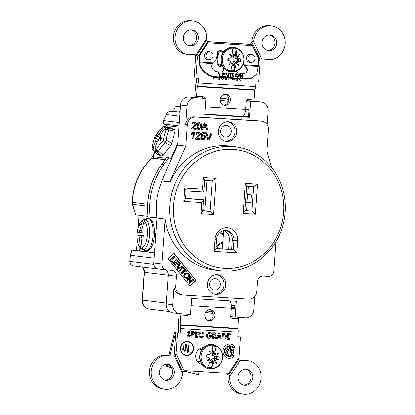 <?xml version="1.0" encoding="UTF-8"?>
<svg xmlns="http://www.w3.org/2000/svg" width="415" height="415" viewBox="0 0 415 415"><rect width="100%" height="100%" fill="white"/><g stroke="black" fill="none" stroke-linecap="round" stroke-linejoin="round"><path stroke-width="0.62" d="M171.54 158.883L168.952 157.576L163.909 164.428A69.611 64.268 97.1 0 0 149.82 203.023A69.611 64.268 97.1 0 0 150.152 217.253L148.01 216.978C145.966 197.514 150.546 179.928 161.741 164.21A1.821 0.363 36.3 0 1 161.902 164.179A69.611 64.268 97.1 0 0 147.807 202.774A69.611 64.268 97.1 0 0 148.139 217.004M223.395 234.205A10.64 9.82 -82.9 0 1 220.562 232.021M222.819 242.22A10.64 9.82 97.1 0 0 216.039 247.143M216.801 248.466A10.64 9.82 -82.9 0 1 222.782 242.765M219.898 232.55A10.64 9.82 97.1 0 0 223.369 234.584M154.473 252.621L131.991 250.183L130.507 255.324L129.853 261.409L130.294 255.308L154.069 258.239M153.981 265.237A4.275 3.948 97.1 0 0 157.378 268.894A4.275 3.948 97.1 0 0 157.596 268.915L158.374 268.962M166.296 303.982L172.78 304.781A8.456 7.807 97.1 0 0 179.534 313.667L173.05 312.863A8.456 7.807 -82.9 0 1 166.296 303.982L168.355 275.233A5.639 5.203 97.1 0 0 165.533 269.849A5.639 5.203 -82.9 0 1 168.345 275.233L166.342 303.116A8.456 7.807 97.1 0 0 166.322 303.598M234.698 307.406L231.352 307.199M231.352 306.851L234.708 307.266M132.411 204.139L132.401 202.292A5.639 5.203 97.1 0 0 132.629 204.242A2.817 0.457 -16.3 0 1 132.411 204.139L135.741 214.892L147.937 216.402M136.551 250.463L137.292 240.093M138.2 227.451L139.072 215.302M130.294 255.308L131.965 250.178L154.447 252.958M139.699 250.79L139.928 247.584L139.699 250.79L140.778 250.925M143.284 215.826A1.364 0.524 93.6 0 1 142.698 216.946A1.364 0.524 93.6 0 1 142.682 216.941L142.132 216.874L141.857 220.666L142.215 215.691M245.509 109.965L248.938 110.177M176.904 111.728L173.703 111.334A2.817 1.084 -86.4 0 0 173.678 111.334A2.817 1.084 -86.4 0 0 173.657 111.329M168.142 126.279L163.863 124.121C163.204 121.875 163.162 120.672 163.733 120.516L179.306 122.441M173.703 111.334L171.525 111.199A5.639 5.203 97.1 0 0 166.436 114.457A2.817 0.342 -156 0 0 166.208 114.488L163.422 120.729L166.436 114.457L179.762 116.107M163.863 124.121L179.052 125.999M150.152 217.253L156.891 217.678M168.952 157.576L166.799 157.342L161.741 164.21M165.061 159.702L151.703 158.094C139.715 170.098 133.21 184.815 132.183 202.245M230.05 344.102A7.102 6.557 97.1 0 0 223.016 350.576A7.102 6.557 97.1 0 0 228.67 358.228A7.102 6.557 97.1 0 0 229.033 358.264A7.102 6.557 97.1 0 0 234.309 355.956L233.157 354.804A5.385 4.97 97.1 0 1 229.158 356.552A5.385 4.97 97.1 0 1 228.883 356.526A5.385 4.97 97.1 0 1 228.847 356.521L228.883 356.526A5.385 4.97 97.1 0 1 224.593 350.722A5.385 4.97 97.1 0 1 229.926 345.814A5.385 4.97 97.1 0 1 230.206 345.84A5.385 4.97 97.1 0 1 233.64 348.045L234.947 347.049A7.102 6.557 97.1 0 0 230.413 344.139A7.102 6.557 97.1 0 0 230.05 344.102M228.655 358.228A7.102 6.557 97.1 0 0 229.002 358.259A7.102 6.557 97.1 0 0 234.273 355.956L234.309 355.956M230.185 345.835A5.385 4.97 97.1 0 0 230.169 345.835A5.385 4.97 97.1 0 0 229.894 345.809A5.385 4.97 97.1 0 0 224.557 350.717A5.385 4.97 97.1 0 0 228.847 356.521M187.487 341.431A7.091 6.547 97.1 0 0 180.463 347.895A7.091 6.547 97.1 0 0 186.112 355.541A7.091 6.547 97.1 0 0 186.475 355.577A7.091 6.547 97.1 0 0 193.504 349.108A7.091 6.547 97.1 0 0 187.855 341.462A7.091 6.547 97.1 0 0 187.487 341.431M186.091 355.541A7.091 6.547 97.1 0 0 186.439 355.572A7.091 6.547 97.1 0 0 193.468 349.114A7.091 6.547 97.1 0 0 187.834 341.462M187.788 341.867A6.687 6.173 97.1 0 0 187.767 341.861A6.687 6.173 97.1 0 0 187.424 341.83A6.687 6.173 97.1 0 0 180.8 347.926A6.687 6.173 97.1 0 0 186.128 355.131A6.687 6.173 97.1 0 0 186.143 355.136A6.687 6.173 97.1 0 0 186.506 355.167A6.687 6.173 97.1 0 0 193.125 349.072A6.687 6.173 97.1 0 0 187.803 341.867A6.687 6.173 97.1 0 0 187.461 341.836A6.687 6.173 97.1 0 0 180.836 347.931A6.687 6.173 97.1 0 0 186.159 355.136L186.128 355.131M184.187 351.204A1.795 1.66 97.1 0 0 186.05 349.523L186.081 349.523A1.795 1.66 97.1 0 1 184.208 351.204A1.795 1.66 97.1 0 1 182.771 349.316L183.155 343.942L183.98 343.994L183.591 349.368A0.908 0.835 97.1 0 0 184.364 350.322A0.908 0.835 97.1 0 0 185.261 349.471L185.645 344.097L186.47 344.149L186.081 349.523M174.845 356.137L162.913 355.297A17.051 15.739 97.1 0 0 149.384 372.514A17.051 15.739 97.1 0 0 163.054 389.026L164.786 389.244A17.051 15.739 97.1 0 0 165.663 389.322A17.051 15.739 97.1 0 0 182.579 373.484L182.647 371.632L175.223 355.805L174.435 356.127L182.579 373.484M162.913 355.297L164.646 355.51A17.051 15.739 97.1 0 0 151.117 372.727A17.051 15.739 97.1 0 0 164.786 389.244M228.836 374.532L238.454 359.774L238.952 357.528L228.463 373.625L229.656 376.218L227.965 376.006A17.051 15.739 97.1 0 0 241.582 393.954L243.315 394.167A17.051 15.739 97.1 0 0 244.191 394.25A17.051 15.739 97.1 0 0 260.895 380.088A17.051 15.739 97.1 0 0 250.022 360.868L239.315 360.179M229.656 376.218L229.682 376.441A17.051 15.739 97.1 0 0 243.315 394.167M209.668 309.647A5.545 5.12 -82.9 0 1 213.243 315.286A5.545 5.12 -82.9 0 1 208.325 320.494M214.975 315.499A5.545 5.12 -82.9 0 1 209.186 320.681A5.545 5.12 -82.9 0 1 204.751 314.855A5.545 5.12 -82.9 0 1 210.545 309.673A5.545 5.12 -82.9 0 1 214.975 315.499M225.106 94.278A5.545 5.12 -82.9 0 1 228.681 99.911A5.545 5.12 -82.9 0 1 223.763 105.125M230.413 100.129A5.545 5.12 -82.9 0 1 224.624 105.311A5.545 5.12 -82.9 0 1 220.189 99.486A5.545 5.12 -82.9 0 1 225.983 94.304A5.545 5.12 -82.9 0 1 230.413 100.129M190.272 45.956A8.093 7.47 -82.9 0 1 189.857 45.92A8.093 7.47 -82.9 0 1 183.409 37.194A8.093 7.47 -82.9 0 1 191.429 29.818A8.093 7.47 -82.9 0 1 191.844 29.854A8.093 7.47 -82.9 0 1 198.292 38.579A8.093 7.47 -82.9 0 1 190.272 45.956M268.816 50.744A7.958 7.346 -82.9 0 1 268.406 50.708A7.958 7.346 -82.9 0 1 262.067 42.133A7.958 7.346 -82.9 0 1 269.952 34.876A7.958 7.346 -82.9 0 1 270.362 34.917A7.958 7.346 -82.9 0 1 276.696 43.492A7.958 7.346 -82.9 0 1 268.816 50.744M209.259 59.724A3.911 3.611 97.1 0 0 213.128 56.16A3.911 3.611 97.1 0 0 210.016 51.942A3.911 3.611 97.1 0 0 209.814 51.922A3.911 3.611 97.1 0 0 205.939 55.486A3.911 3.611 97.1 0 0 209.056 59.703A3.911 3.611 97.1 0 0 209.259 59.724M210.016 51.942L208.454 51.751A3.911 3.611 97.1 0 0 208.252 51.73A3.911 3.611 97.1 0 0 205.933 52.451M251.163 62.349A3.911 3.611 97.1 0 0 255.033 58.785A3.911 3.611 97.1 0 0 251.921 54.573A3.911 3.611 97.1 0 0 251.718 54.552A3.911 3.611 97.1 0 0 247.848 58.116A3.911 3.611 97.1 0 0 250.961 62.333A3.911 3.611 97.1 0 0 251.163 62.349M251.921 54.573L250.359 54.375A3.911 3.611 97.1 0 0 250.162 54.36A3.911 3.611 97.1 0 0 247.833 55.086M244.829 385.317A8.093 7.47 -82.9 0 1 244.414 385.281A8.093 7.47 -82.9 0 1 237.971 376.555A8.093 7.47 -82.9 0 1 245.986 369.179A8.093 7.47 -82.9 0 1 246.406 369.215A8.093 7.47 -82.9 0 1 252.849 377.94A8.093 7.47 -82.9 0 1 244.829 385.317M166.301 380.394A8.093 7.47 -82.9 0 1 165.886 380.353A8.093 7.47 -82.9 0 1 159.438 371.627A8.093 7.47 -82.9 0 1 167.458 364.251A8.093 7.47 -82.9 0 1 167.873 364.287A8.093 7.47 -82.9 0 1 174.321 373.012A8.093 7.47 -82.9 0 1 166.301 380.394M228.136 338.386L229.998 338.5L229.926 339.512L227.13 339.335L227.534 333.712L230.33 333.888L230.258 334.9L228.395 334.781L228.317 335.86L230.18 335.979L230.107 336.985L228.245 336.871L228.136 338.381M229.967 338.5L229.926 339.512M229.894 339.506L227.13 339.335M230.149 335.979L230.076 336.985L228.209 336.866L228.1 338.381M230.294 333.888L230.226 334.895L228.359 334.775L228.317 335.86M219.042 334.739L218.114 336.596L219.701 336.695L219.063 334.698L218.145 336.601M219.95 337.727L217.683 337.582L217.201 338.707L216.241 338.65L218.741 333.162L219.608 333.214L221.299 338.972L220.303 338.905L219.981 337.727L217.719 337.587L217.232 338.713L216.236 338.65M219.571 333.214L221.268 338.967L220.303 338.905M211.775 335.476L211.795 335.719C211.531 337.431 210.602 338.303 209.015 338.344C207.303 338.106 206.437 337.053 206.416 335.185L207.235 333.281L209.617 332.451M209.414 332.431L210.659 332.778L211.577 333.608L210.82 334.298L209.316 333.437C208.2 333.458 207.547 334.059 207.35 335.242C207.381 336.477 207.962 337.177 209.103 337.338L210.633 336.42L209.144 336.326L209.217 335.315L211.795 335.719M209.378 332.425L210.659 332.778M210.628 332.773L211.546 333.608L210.804 334.277M211.764 335.714C211.494 337.426 210.566 338.303 208.978 338.339L208.787 338.324M210.602 336.415L209.144 336.321M209.435 333.452L209.279 333.437C208.164 333.452 207.51 334.054 207.313 335.237C207.344 336.472 207.931 337.172 209.072 337.333M188.97 331.149L190.34 332.13L189.614 332.763M187.86 335.279L188.659 336.051M188.918 332.161L188.54 332.778L189.816 334.236L190.262 335.559C190.101 336.57 189.541 337.073 188.586 337.063L187.035 335.761L187.891 335.279L188.69 336.057L189.323 335.559L187.538 332.493L189.001 331.149L190.371 332.135L189.624 332.783L188.918 332.161L188.436 332.498L189.78 334.231L190.226 335.553C190.065 336.565 189.51 337.068 188.55 337.058L188.441 337.047M167.001 364.235A8.093 7.47 -82.9 0 1 172.562 373.023A8.093 7.47 -82.9 0 1 165.025 380.192M174.435 356.127L164.646 355.51M182.647 371.632L184.193 370.849L176.095 353.585L175.223 355.805M245.53 369.163A8.093 7.47 -82.9 0 1 251.091 377.951A8.093 7.47 -82.9 0 1 243.553 385.115M229.682 376.441L240.233 360.251M231.29 305.347L234.828 305.57M252.574 43.367L259.998 59.2L260.973 58.94L271.618 59.62A17.051 15.739 97.1 0 0 285.147 42.403A17.051 15.739 97.1 0 0 271.477 25.891A17.051 15.739 97.1 0 0 253.679 41.65L252.071 44.286L260.169 61.55L258.701 82.04L256.06 81.874L255.718 86.621A4.731 1.816 93.6 0 1 254.95 89.889L254.831 90.148L197.25 86.533L196.528 96.363L203.106 96.778A1.364 1.261 -82.9 0 1 204.268 98.215L204.258 98.334M204.268 98.215L202.525 98.122M196.528 96.363L194.791 96.15L195.491 86.445A4.731 1.816 -86.4 0 1 196.254 83.176L196.741 78.155M247.122 60.839A3.911 3.611 97.1 0 0 249.399 62.141L250.961 62.333M205.223 58.219A3.911 3.611 97.1 0 0 207.495 59.511L209.056 59.703M223.602 77.73L222.912 79.4L222.046 79.348L221.6 77.605M216.106 77.963L216.033 78.969L213.668 78.824L213.803 76.993M214.695 77.133L214.638 77.87L216.142 77.963L216.07 78.975L213.668 78.824M219.701 78.186L219.628 79.198L216.869 79.021L216.988 77.315M217.885 77.372L217.839 78.072L219.737 78.191L219.665 79.198L216.869 79.026M252.071 44.286A2.817 2.604 -82.9 0 1 250.868 44.519L208.958 41.889A2.817 2.604 -82.9 0 1 207.801 41.51L206.385 40.473L196.767 55.231L197.094 55.838L195.698 55.667L194.106 77.88L198.479 78.264L198.142 83.01A4.731 1.816 -86.4 0 1 197.374 86.279L254.95 89.889M271.477 25.891L269.745 25.678A17.051 15.739 97.1 0 0 251.931 41.65L253.622 41.858M269.485 34.865A7.958 7.346 -82.9 0 1 274.938 43.497A7.958 7.346 -82.9 0 1 267.545 50.547M261.824 59.008L253.679 41.65M260.169 61.55L259.998 59.2M250.868 44.519L249.13 44.306A2.817 2.604 97.1 0 0 251.931 41.65M249.13 44.306L208.263 41.744M206.385 40.473L206.577 38.694A17.051 15.739 97.1 0 0 192.944 20.963A17.051 15.739 97.1 0 0 175.452 34.575A17.051 15.739 97.1 0 0 186.242 54.266L196.435 54.894L196.767 55.231L196.435 54.894M192.944 20.963L191.211 20.75A17.051 15.739 97.1 0 0 173.719 34.362A17.051 15.739 97.1 0 0 184.504 54.054L186.242 54.266M206.577 38.694L196.03 54.879M197.094 55.838L197.312 57.607L207.801 41.51M197.312 57.607L195.844 78.098M195.698 55.667A0.908 0.84 97.1 0 0 195.309 54.837M190.973 29.802A8.093 7.47 -82.9 0 1 196.534 38.59A8.093 7.47 -82.9 0 1 188.996 45.754M222.17 65.43L220.183 65.305M223.944 51.408L221.864 51.278A3.636 3.356 97.1 0 0 218.254 54.692L217.756 61.586A3.636 3.356 97.1 0 0 220.661 65.404A3.636 3.356 97.1 0 0 220.847 65.425L222.207 65.508M222.814 66.945L221.273 66.846A5.001 4.617 -82.9 0 1 217.019 61.57L217.512 54.681A5.001 4.617 -82.9 0 1 219.722 50.749M235.73 78.492L233.095 80.188L230.699 78.176M226.585 77.916L226.46 79.628L225.527 79.566L225.651 77.859M217.922 77.377L217.875 78.072M214.726 77.138L214.674 77.875M223.638 77.735L222.943 79.405L222.046 79.348M229.116 78.077L228.992 79.784L228.058 79.727L228.183 78.02M237.774 78.622L237.655 80.328L236.721 80.271L236.841 78.559M240.975 78.819L240.85 80.531L240.005 80.474L239.035 78.7M248.481 116.553L242.962 116.21A7.366 2.827 93.6 0 0 245.561 109.368L246.173 100.845A1.364 1.261 -82.9 0 1 247.527 99.564L254.105 99.974L254.831 90.148M202.53 98.002A1.364 1.261 97.1 0 0 201.851 96.695M248.798 112.143L245.198 111.92M176.8 106.333L180.447 106.562L176.738 106.323A7.366 2.827 -86.4 0 1 176.8 106.333L180.432 106.78M175.664 111.578A2.817 1.084 -86.4 0 1 176.479 110.867L180.105 111.313M248.798 112.128L245.628 111.734A31.234 0.669 4.1 0 0 245.244 111.687M176.738 106.323A7.366 2.827 -86.4 0 0 173.719 111.334M154.593 158.406A7.366 0.887 24 0 1 152.487 156.725A7.366 0.887 24 0 1 153.088 156.637L166.13 158.25M177.817 143.211L171.992 156.279A2.817 1.027 116.8 0 1 170.534 158.374M167.51 127.177L168.407 125.906L178.964 127.213M165.16 159.568L156.87 158.54A2.817 0.342 24 0 0 156.663 158.665M229.739 300.885A7.366 2.827 93.6 0 1 231.305 308.231L230.693 316.759A1.364 1.261 -82.9 0 0 231.855 318.196L238.433 318.611L231.378 318.061M188.773 314.259A1.364 1.261 -82.9 0 1 187.435 315.41L180.857 314.995L180.172 324.831L237.748 328.441L238.433 318.611M237.748 328.441L237.831 328.721A4.731 1.816 93.6 0 1 238.122 332.125L237.779 336.871L240.42 337.037L237.79 336.767M180.857 314.995L179.119 314.783L178.424 324.483A4.731 1.816 -86.4 0 0 178.715 327.886L178.471 333.043L180.203 333.261L180.541 328.509A4.731 1.816 -86.4 0 0 180.255 325.111L180.172 324.831M178.471 333.043L175.83 332.882L177.563 333.095L176.095 353.585M180.203 333.261L177.563 333.095M187.435 315.41L179.119 314.783M185.702 315.198A1.364 1.261 97.1 0 0 187.02 314.15M238.952 357.528L240.42 337.037M239.253 360.168L238.454 359.774M250.022 360.868L238.895 360.064M184.193 370.849A2.817 2.604 -82.9 0 1 185.396 370.616L227.301 373.241A2.817 2.604 -82.9 0 1 228.463 373.625M227.965 376.006A2.817 2.604 97.1 0 0 226.263 373.178M173.335 355.951A0.908 0.84 97.1 0 0 174.238 355.095L175.628 355.271M175.83 332.882L174.238 355.095M192.498 331.512C193.696 331.45 194.334 332.026 194.407 333.235L193.229 334.661L192.161 334.677L191.989 337.13L191.092 337.073L191.491 331.45L192.923 331.554M192.534 331.518C193.732 331.455 194.37 332.031 194.443 333.24L193.26 334.661L192.197 334.682L192.021 337.13L191.087 337.073M193.266 332.685L192.316 332.514L192.27 333.67M201.742 331.948L203.879 333.209L203.148 333.873L201.633 332.96C200.544 333.001 199.921 333.613 199.75 334.781C199.734 335.989 200.274 336.679 201.374 336.85L202.982 336.129L203.594 336.923L201.306 337.862C199.625 337.613 198.795 336.57 198.821 334.729C199.081 332.934 200.056 332.005 201.742 331.948L201.913 331.969M202.966 336.15L203.594 336.923M201.711 331.948L203.848 333.204L203.127 333.852M203.558 336.923L201.068 337.836M201.747 332.97L201.602 332.955C200.512 332.996 199.885 333.608 199.719 334.781C199.698 335.984 200.238 336.674 201.337 336.845M223.908 334.506L223.296 334.459L223.037 338.064L223.561 338.095C224.686 338.22 225.324 337.68 225.464 336.466L225.075 335.024L223.332 334.464L223.073 338.069M223.612 333.463C225.459 333.525 226.377 334.552 226.357 336.539C226.076 338.469 225.034 339.32 223.223 339.086L222.067 339.014M226.393 336.544C226.113 338.474 225.07 339.325 223.26 339.091L222.067 339.019L222.471 333.395L223.644 333.468C225.495 333.53 226.414 334.557 226.393 336.544L226.357 336.539M186.434 344.149L186.05 349.523M183.944 343.988L183.56 349.363A0.908 0.835 97.1 0 0 184.296 350.317M188.83 345.737L188.379 352.019L190.869 352.174L190.807 353.061L187.497 352.854L188.011 345.685L188.83 345.737M233.629 348.024L234.947 347.049M234.911 347.044A7.102 6.557 97.1 0 0 230.398 344.134M234.273 355.956L233.142 354.82M228.722 355.707L229.033 351.329L227.176 349.389A3.123 2.879 97.1 0 1 228.011 348.548L228.011 348.574M227.996 349.228L229.215 349.3L229.407 346.592A4.601 4.249 97.1 0 0 225.636 349.451L227.814 351.759L227.685 353.606A3.123 2.879 97.1 0 1 226.694 351.749L225.345 352.019A4.601 4.249 97.1 0 0 228.753 355.712L229.07 351.329L227.213 349.394A3.123 2.879 97.1 0 1 228.048 348.548L227.996 349.228L229.179 349.3L229.371 346.598M227.648 353.575L227.648 353.601A3.123 2.879 97.1 0 1 226.663 351.759M232.608 354.254A4.601 4.249 97.1 0 0 230.605 346.717L229.962 355.748A4.601 4.249 97.1 0 0 231.269 355.344L231.523 351.827L232.343 351.879A3.123 2.879 97.1 0 1 231.637 353.284L232.628 354.275A4.601 4.249 97.1 0 0 230.61 346.712M229.962 355.738A4.601 4.249 97.1 0 0 231.233 355.339L231.487 351.821L232.343 351.879M231.715 349.124A3.123 2.879 97.1 0 0 231.684 349.082L231.57 350.649L232.4 350.701A3.123 2.879 97.1 0 0 231.715 349.088L231.606 350.649M212.542 338.422L212.942 332.799L214.031 332.866C215.261 332.788 215.925 333.364 216.028 334.594L214.954 335.994L215.971 338.635L214.934 338.573L213.964 336.046L213.647 336.026L213.471 338.479L212.542 338.422M203.49 347.635A8.456 7.807 97.1 0 0 195.704 355.422A8.456 7.807 97.1 0 0 201.97 364.396M195.154 337.328L195.558 331.71L198.354 331.881L198.282 332.892L196.414 332.773L196.337 333.857L198.204 333.971L198.131 334.983L196.269 334.864L196.16 336.378L198.022 336.498L197.95 337.504L195.154 337.328L197.919 337.499L197.986 336.492M201.934 364.349L201.659 364.334M192.353 332.519L192.27 333.676L193.509 333.183L193.297 332.69L192.353 332.519M198.168 333.971L198.095 334.978L196.233 334.858L196.16 336.378M198.318 331.881L198.246 332.887L196.383 332.773L196.337 333.852M213.803 333.868L213.72 335.019L215.095 334.521L213.803 333.868M188.794 345.737L188.379 352.013M190.838 352.169L190.77 353.056L187.497 352.854M226.549 77.916L226.424 79.623L225.527 79.566M229.08 78.072L228.956 79.779L228.058 79.727M231.7 78.238L233.131 79.172M231.731 78.238L233.023 79.161M235.699 78.487L232.872 80.162M233.168 79.177L234.683 78.425M237.738 78.617L237.619 80.323L236.721 80.266M240.939 78.819L240.814 80.526L240.005 80.474M214.399 333.909L213.772 333.862L213.72 335.014M213.933 336.046L213.616 336.026L213.44 338.474L212.542 338.417M213.995 332.861C215.224 332.783 215.888 333.359 215.992 334.589L214.923 335.989L215.935 338.63L214.934 338.567M154.826 136.888A2.817 1.541 20.9 0 1 154.966 136.649A2.817 1.453 31.7 0 1 155.065 136.411A2.817 2.817 0 0 0 154.826 136.888L153.171 142.122L152.056 147.699A2.817 1.152 8.4 0 1 152.217 147.398A51.32 34.673 -105.8 0 1 153.327 141.831A51.32 34.673 -105.8 0 1 154.966 136.649A51.32 35.56 -22.9 0 1 161.949 127.763A51.32 3.958 12.4 0 0 162.986 128.297A57.037 53.094 113.7 0 0 159.095 134.232L160.595 135.067M164.418 126.658L170.098 127.628L174.84 129.703L175.026 131.27L172.002 143.092L170.793 145.53L163.116 155.303L161.72 156.18L157.052 152.009A2.817 2.485 -61.7 0 1 156.445 149.255A2.817 1.307 30.3 0 0 158.447 151.138L157.052 152.009A48.783 5.452 -139.6 0 0 155.584 151.257L154.857 148.446A57.037 53.094 -66.3 0 1 157.228 141.738A57.011 37.692 -175.7 0 1 159.075 140A57.021 0.311 -157.8 0 1 160.34 140.503A7.667 2.796 116.8 0 0 161.591 137.972A57.021 1.727 30.5 0 0 160.387 137.355L161.554 138.06M155.584 151.257L156.398 152.009L154.878 151.345L155.163 150.759M154.064 150.588L153.337 147.776A51.32 5.732 -139.6 0 0 152.217 147.398A2.817 2.723 -74.7 0 0 153.031 150.24A2.817 1.359 133.9 0 1 152.891 150.137L156.953 154.058L153.031 150.24A48.783 5.452 -139.6 0 1 154.064 150.588L154.878 151.345M164.579 126.668L164.698 126.7A2.817 2.729 119.7 0 0 161.949 127.763A2.817 1.063 44.1 0 1 162.068 127.483A2.817 2.817 0 0 1 164.579 126.668M170.186 127.654L164.698 126.7A48.783 3.761 12.4 0 0 165.658 127.192L162.986 128.297M161.72 156.18L157.067 154.131M174.84 129.703L168.718 128.468A2.817 0.607 101.4 0 1 168.905 130.035A2.817 1.395 -157.6 0 0 166.176 129.62A51.32 44.364 33.7 0 0 163.427 140.369A51.32 45.251 -161.5 0 0 156.445 149.255A51.32 5.732 -139.6 0 0 154.857 148.446M167.178 127.862L164.511 128.966A51.32 3.958 12.4 0 0 166.176 129.62A2.817 2.48 110.6 0 1 168.718 128.468A48.783 3.761 12.4 0 1 167.178 127.862L168.262 128.069L166.742 127.4L166.529 127.825M165.658 127.192L166.742 127.4M160.387 137.355A57.011 36.245 47.8 0 1 160.615 134.901A57.037 53.094 -66.3 0 1 164.511 128.966M161.238 138.776L159.319 138.698L160.89 139.492M159.319 138.698L160.429 140.021M160.372 140.441L155.988 138.646A57.021 1.271 -157.2 0 1 155.298 138.288L160.377 140.436M157.218 141.759L155.703 141.069A57.011 37.334 -135.6 0 1 155.988 138.646M155.298 138.288A7.667 2.796 116.8 0 1 156.554 135.757L161.368 138.496M156.554 135.757A57.021 3.31 29.9 0 1 157.301 135.996L161.378 138.48M159.095 134.232A57.011 38.782 -172.2 0 0 157.301 135.996M155.703 141.069A57.037 53.094 113.7 0 0 153.337 147.776M172.002 143.092L166.291 140.249L165.082 142.693A2.817 1.209 -134.1 0 1 163.427 140.369A2.817 1.297 -173.5 0 1 166.291 140.249A48.783 42.174 33.7 0 1 168.905 130.035L175.026 131.27M221.818 64.631L221.169 64.59L220.832 64.05A2.91 1.115 93.6 0 1 221.288 62.992M222.725 66.452L223.317 69.73L223.706 69.165A3.548 2.755 -145.5 0 1 223.358 70.965A3.548 2.755 -145.5 0 1 220.982 71.982L217.585 71.769A5.364 4.171 -145.5 0 1 212.682 68.937A5.364 4.171 -145.5 0 1 212.335 64.154A5.364 4.171 -145.5 0 1 212.542 63.884L214.239 62.271A9.229 8.523 97.1 0 0 216.9 56.212L217.102 53.405A2.817 2.604 -82.9 0 1 219.898 50.755L224.282 51.029M212.402 64.164L212.542 63.884M212.511 64.003L213.082 63.35L212.791 63.599L199.433 62.758C200.175 69.243 209.274 76.801 216.194 76.676L246.282 78.565L252.196 77.678L256.766 74.072L258.306 66.094A1.364 0.524 -86.4 0 1 258.312 65.684L258.804 58.842L252.507 45.697L208.003 42.906L199.885 55.148L199.397 61.985L213.652 62.883M256.766 74.072L251.806 78.243L245.893 79.13L215.805 77.242C208.885 77.366 199.786 69.808 199.044 63.324L199.392 62.4A1.364 0.524 93.6 0 1 199.397 61.985M246.458 72.101A5.364 4.171 34.5 0 0 244.954 66.504L245.343 65.938A5.364 4.171 -145.5 0 1 246.666 71.831A5.364 4.171 -145.5 0 1 243.071 73.372L239.673 73.154A3.548 2.755 -145.5 0 1 236.337 71.136M221.169 64.59A1.821 0.7 93.6 0 1 221.527 63.832M223.706 69.165L223.395 67.438M223.14 71.235A3.548 2.755 34.5 0 0 223.317 69.73M245.156 66.218L244.601 66.182L244.954 66.504M242.36 74.026L243.019 77.662L242.479 77.626L239.958 74.679L240.467 77.501L239.974 77.47L239.32 73.834L239.86 73.865L242.381 76.811L241.872 73.995L242.36 74.026L242.936 77.657M239.958 74.679L240.384 77.496M239.336 73.932L239.792 73.958L242.277 76.692M241.888 74.093L242.298 74.119M232.888 73.979L233.36 77.055M231.036 73.414L233.951 73.595L234.013 73.948M232.903 77.024L232.327 73.844L231.103 73.766L231.02 73.31L234.013 73.502L234.096 73.953L232.867 73.875L233.443 77.06L232.903 77.024M221.952 72.843L224.671 73.014L224.733 73.367M222.855 74.876L222.985 76.054L225.293 76.199L225.355 76.552M222.575 73.331L222.689 74.415L224.748 74.544L224.816 74.902M222.834 74.778L223.047 75.955L225.355 76.101L225.438 76.557L222.59 76.381L221.932 72.744L224.733 72.916L224.816 73.372L222.554 73.232L222.751 74.321L224.816 74.451L224.899 74.908L222.772 74.871M236.306 76.521L235.694 75.535L235.793 74.467L237.52 74.347L238.293 75.431L238.2 76.505L237.38 76.811L236.306 76.521M238.158 76.542L236.716 76.822L235.798 75.857M235.736 75.955L235.762 74.518M235.305 74.275L236.451 73.751L237.951 74.249L238.77 75.561L238.62 76.785M238.672 76.713L237.468 77.309L235.964 76.77L235.103 75.229L235.471 74.041L236.519 73.657L238.018 74.155L238.838 75.463L238.672 76.713M221.802 76.329L219.203 76.168L218.544 72.532L219.084 72.563L219.66 75.748L221.724 75.872L221.802 76.329M229.692 73.227L230.232 73.263L230.89 76.9L230.351 76.863L229.692 73.227M228.188 76.728L227.602 76.692L225.568 72.973L226.108 73.004L227.773 76.028L228.369 73.144L228.909 73.18L228.188 76.728M245.343 65.938L243.564 64.112A9.229 8.523 -82.9 0 1 243.299 63.734M243.169 64.092L244.601 66.182L244.99 65.617L258.343 66.452M243.641 64.735L258.312 65.684M199.392 62.4L198.993 62.976A2.454 0.944 -86.4 0 1 198.977 61.934L199.47 55.096L207.588 42.854L208.003 42.906M207.588 42.854L252.507 45.697M199.47 55.096L199.885 55.148M251.34 62.359A4.228 3.906 -82.9 0 1 249.996 62.525A4.228 3.906 -82.9 0 1 246.401 58.064A4.228 3.906 -82.9 0 1 250.598 54.095A4.228 3.906 -82.9 0 1 252.294 54.64M209.435 59.729A4.228 3.906 -82.9 0 1 208.091 59.9A4.228 3.906 -82.9 0 1 204.496 55.439A4.228 3.906 -82.9 0 1 208.693 51.465A4.228 3.906 -82.9 0 1 210.395 52.01M218.565 72.63L219.021 72.656L219.597 75.841L221.657 75.971L221.724 76.324M229.713 73.331L230.169 73.356L230.807 76.894M228.349 73.242L228.841 73.273L228.141 76.728M225.625 73.071L226.045 73.097L227.736 75.971M167.764 364.479L167.287 366.393L166.176 366.258L171.499 367.7M183.71 371.015L198.323 374.818L199.153 371.477M167.287 366.393L171.379 367.508M183.964 370.922L198.323 374.818M200.985 364.137L201.213 363.213M176.562 332.923L174.575 332.55L168.812 355.665M166.674 364.245L166.176 366.258M175.685 332.685L169.937 355.738M210.374 360.765A4.093 3.777 -82.9 0 0 210.877 360.77L211.754 358.902L214.062 358.581A4.093 3.777 97.1 0 0 214.425 357.554A4.093 3.777 97.1 0 0 214.524 356.464L214.742 356.49A4.223 3.901 -82.9 0 1 214.638 357.595A4.223 3.901 -82.9 0 1 214.275 358.638L211.811 358.923L210.96 360.915A4.223 3.901 -82.9 0 1 210.332 360.894M209.954 362.461L216.469 357.984L217.517 358.124L215.878 356.693L217.579 356.547A17.783 5.717 -124.9 0 0 216.874 355.24L215.281 354.576L218.752 352.807A18.011 8.383 146.7 0 1 216.874 355.24M206.94 356.869A4.223 3.901 -82.9 0 1 207.044 355.805A4.223 3.901 -82.9 0 1 207.412 354.763L207.588 354.82M208.688 357.424A18.187 0.415 14.7 0 1 206.52 356.858A6.868 6.344 -82.9 0 1 206.571 356.2A6.868 6.344 -82.9 0 1 207.101 354.197L206.831 356.838L208.688 357.424A17.783 4.856 55.9 0 1 209.492 358.742A18.011 1.416 -40.4 0 1 206.727 361.066A18.011 7.086 161.2 0 0 210.14 359.867A17.783 4.856 55.9 0 1 210.472 360.464A18.073 6.91 -76.8 0 1 207.863 366.876A10.915 10.074 97.1 0 0 211.546 367.742A18.073 6.91 103.2 0 0 214.15 361.33A17.783 4.757 -29.5 0 0 214.731 360.946L214.016 360.365L215.784 360.22A17.783 4.757 -29.5 0 0 216.962 359.369A18.187 0.617 13.1 0 0 218.632 359.706A6.868 6.344 -82.9 0 0 219.047 358.404A6.868 6.344 -82.9 0 0 219.167 357.704A6.868 6.344 -82.9 0 0 219.213 357.045L215.878 356.693M222.233 359.276A11.62 10.728 -82.9 0 1 209.845 368.271A11.62 10.728 -82.9 0 1 201.13 355.546A11.62 10.728 -82.9 0 1 201.327 354.358A11.62 10.728 -82.9 0 1 213.715 345.363A11.62 10.728 -82.9 0 1 222.435 358.088A11.62 10.728 -82.9 0 1 222.233 359.276M215.784 360.22A18.011 9.213 59.8 0 1 216.443 363.353A18.011 1.183 -128.1 0 0 214.731 360.946M209.741 368.935A12.279 11.335 -82.9 0 1 208.626 368.738A12.279 11.335 -82.9 0 1 200.206 354.156A12.279 11.335 -82.9 0 1 212.755 344.569C220.1 346.416 223.322 351.344 222.43 359.354C220.453 365.957 216.225 369.153 209.741 368.935L209.445 368.899A12.279 11.335 -82.9 0 1 208.335 368.702A12.279 11.335 -82.9 0 1 199.797 354.716A12.279 11.335 -82.9 0 1 212.459 344.533L212.755 344.569A12.279 11.335 -82.9 0 1 213.865 344.766M212.096 361.698L211.894 362.565A5.727 5.286 -82.9 0 1 210.96 362.477L211.334 361.652L212.096 361.698L213.004 361.071L214.15 361.33M213.004 361.071L211.546 367.742M208.916 359.234L210.14 359.867M207.303 354.675L209.305 354.602A17.783 3.896 149.5 0 0 210.581 353.762A18.011 2.246 -114.6 0 0 209.036 350.519A18.011 8.15 44.5 0 1 211.634 353.035L210.343 353.253M211.634 353.035A17.783 3.896 149.5 0 0 212.179 352.651A18.073 6.91 -76.8 0 0 212.439 345.949A10.915 10.074 97.1 0 1 216.122 346.815A18.073 6.91 103.2 0 1 215.862 353.518L214.664 353.481L214.104 352.511L213.367 352.345L214.28 351.635L214.104 352.511M212.345 351.132A5.727 5.286 -82.9 0 1 213.025 351.214L212.314 351.495M206.52 356.858L206.831 356.838M209.305 354.602A18.187 1.8 -170 0 0 207.101 354.197M213.025 351.214L213.403 351.303A5.727 5.286 -82.9 0 1 214.28 351.635M210.016 361.849L210.727 362.637L210.96 362.477M210.581 362.388A5.727 5.286 -82.9 0 1 209.912 362.145M211.894 362.565L211.334 361.652M216.962 359.369L215.406 358.856L217.517 358.124M215.406 358.856L218.632 359.706M219.213 357.045A18.187 2.008 -168.5 0 0 217.579 356.547M216.22 354.114A17.783 5.717 -124.9 0 0 215.862 353.518M216.122 346.815L214.664 353.481M213.367 352.345L213.403 351.303M216.469 357.984L212.662 351.557M212.122 352.693A4.223 3.901 -82.9 0 1 212.703 352.952L212.625 355.204L214.742 356.49M206.96 356.879A4.093 3.777 -82.9 0 1 207.422 354.794L207.526 354.825M211.972 352.797A4.093 3.777 -82.9 0 1 212.558 353.066L212.563 355.204L214.524 356.464M230.086 61.036A18.187 1.494 6.5 0 1 227.861 60.798A6.868 6.344 -82.9 0 1 227.814 60.139A6.868 6.344 -82.9 0 1 228.058 58.079L228.338 58.261L227.975 59.397L228.183 60.466L230.086 61.036A17.783 4.124 47 0 1 231.072 62.209A18.011 2.08 -48.9 0 1 228.67 64.885A18.011 7.932 152.2 0 0 231.876 63.205A17.783 4.124 47 0 1 232.291 63.734A18.073 6.936 -86.4 0 1 230.641 70.291A10.915 10.074 97.1 0 0 234.413 70.524A18.073 6.936 93.6 0 0 236.062 63.972A17.783 5.525 -38.4 0 0 236.581 63.5L235.798 62.847L237.52 62.613A17.783 5.525 -38.4 0 0 238.563 61.565A18.187 1.702 4.9 0 0 240.275 61.576A6.868 6.344 -82.9 0 0 240.498 60.222A6.868 6.344 -82.9 0 0 240.513 59.511A6.868 6.344 -82.9 0 0 240.467 58.857L237.121 58.811L238.77 58.681A17.783 4.985 -133.9 0 0 237.883 57.524L236.223 56.928L237.079 56.523A18.011 0.965 -35.4 0 0 239.403 54.733A18.011 9.047 137.1 0 1 237.883 57.524M243.787 60.362A11.62 10.728 -82.9 0 1 232.805 71.297A11.62 10.728 -82.9 0 1 222.341 60.222A11.62 10.728 -82.9 0 1 222.367 59.018A11.62 10.728 -82.9 0 1 233.349 48.083A11.62 10.728 -82.9 0 1 243.818 59.158A11.62 10.728 -82.9 0 1 243.787 60.362M237.52 62.613A18.011 8.585 50.1 0 1 238.63 65.508A18.011 0.368 -136.5 0 0 236.581 63.5M238.563 61.565L236.965 61.015L238.947 60.082L237.121 58.811M228.489 60.44L228.302 60.44A4.223 3.901 -82.9 0 1 228.25 59.329A4.223 3.901 -82.9 0 1 228.458 58.256M232.857 55.413A4.223 3.901 -82.9 0 1 233.448 55.574L233.692 57.747L235.974 58.712A4.223 3.901 -82.9 0 1 236.031 59.817A4.223 3.901 -82.9 0 1 235.819 60.906L233.422 61.545L232.862 63.703A4.223 3.901 -82.9 0 1 232.281 63.785M232.078 65.461L237.899 59.957L233.23 54.292M233.126 47.346A12.279 11.335 -82.9 0 1 233.759 47.403L234.05 47.44A12.279 11.335 -82.9 0 0 233.422 47.383A12.279 11.335 -82.9 0 0 221.231 58.914A12.279 11.335 -82.9 0 0 231.036 71.811L230.745 71.774A12.279 11.335 -82.9 0 1 220.967 58.536A12.279 11.335 -82.9 0 1 233.126 47.346M234.086 64.481L234.008 65.368L233.329 64.455L234.086 64.481L234.9 63.713L236.062 63.972M234.9 63.713L234.413 70.524M230.678 62.66L232.867 63.262M228.338 58.261L230.294 58.152A17.783 4.664 140.7 0 0 231.435 57.12A18.011 1.619 -123.1 0 0 229.443 54.111A18.011 7.335 35.4 0 1 232.379 56.227L231.046 56.523M232.379 56.227A17.783 4.664 140.7 0 0 232.862 55.755A18.073 6.936 -86.4 0 0 232.172 48.913A10.915 10.074 97.1 0 1 235.943 49.146A18.073 6.936 93.6 0 1 236.633 55.989L235.455 55.958L234.76 55.096L234.013 54.951L233.712 53.8L232.82 54.355M232.805 54.033A5.727 5.286 -82.9 0 1 233.505 53.997M227.861 60.798L228.183 60.466M230.294 58.152A18.187 0.716 -178.3 0 0 228.058 58.079M232.078 64.948L232.691 65.414A5.727 5.286 -82.9 0 1 232.011 65.295M232.691 65.414L233.074 65.435L233.329 64.455M234.008 65.368A5.727 5.286 -82.9 0 1 233.074 65.435M237.899 59.957L238.947 60.082M236.965 61.015L240.275 61.576M240.467 58.857A18.187 0.923 -176.7 0 0 238.77 58.681M237.079 56.523A17.783 4.985 -133.9 0 0 236.633 55.989M235.943 49.146L235.455 55.958M233.894 54.023A5.727 5.286 -82.9 0 1 234.812 54.204L234.76 55.096M234.013 54.951L234.812 54.204M245.431 202.328L247.122 202.437M155.874 233.111A3.185 1.219 -86.4 0 0 154.971 235.891A3.185 1.219 -86.4 0 0 155.459 238.848M143.331 249.265L143.289 249.872L141.852 249.187L140.452 247.387L139.31 237.805L138.688 235.663L137.884 235.45A7.792 2.988 -86.4 0 1 138.107 232.333L138.926 232.374L139.839 230.424L142.335 221.071L143.979 219.462L145.504 218.964A15.661 6.007 -86.4 0 1 146.381 218.907A15.661 6.007 -86.4 0 1 147.237 219.177L145.717 219.675L144.072 221.288A13.389 5.136 93.6 0 1 145.572 222.964A13.389 5.136 93.6 0 1 147.133 237.188A13.389 5.136 93.6 0 1 142.184 247.599L143.585 249.405L145.022 250.084A15.661 6.007 -86.4 0 1 144.14 250.141A15.661 6.007 -86.4 0 1 143.388 249.918L146.246 250.987C147.989 251.065 149.556 250.022 150.946 247.864C152.601 245.146 153.69 241.54 154.209 237.058C154.655 232.929 154.505 229.127 153.763 225.641L152.559 221.978L150.65 219.322L148.295 218.316L146.91 218.498A16.284 6.251 93.6 0 1 148.005 218.383A16.284 6.251 93.6 0 1 152.902 237.069A16.284 6.251 93.6 0 1 145.681 250.862A16.284 6.251 93.6 0 1 144.892 250.634M144.072 221.288L141.572 230.636L142.257 232.789L143.927 233.048A7.792 2.988 -86.4 0 1 143.881 234.62A7.792 2.988 -86.4 0 1 143.704 236.171L142.023 236.073L141.043 238.023L142.184 247.599M140.452 247.387A13.389 5.136 93.6 0 1 138.584 226.289A13.389 5.136 93.6 0 1 142.335 221.071M145.504 218.964L145.442 219.784M141.577 230.6L139.839 230.424M143.927 233.074L138.952 232.343M137.884 235.45L143.792 235.538M138.107 232.333L143.932 233.1M138.926 232.374L139.29 232.426M141.852 249.187L141.743 249.135C138.392 246.951 136.851 241.924 137.126 234.05C137.132 230.994 138.008 227.451 139.767 223.426C140.996 221.237 142.355 219.929 143.844 219.504L146.91 218.498M141.121 237.847L139.31 237.805M138.709 235.699L142.236 235.601L142.511 236.062M142.236 235.601L143.782 235.611M138.688 235.663L139.056 235.658M143.725 236.047L142.023 236.073M223.037 271.021A62.473 57.675 -82.9 0 1 219.831 270.72A62.473 57.675 -82.9 0 1 170.072 203.371A62.473 57.675 -82.9 0 1 231.969 146.422A62.473 57.675 -82.9 0 1 235.175 146.718A62.473 57.675 -82.9 0 1 284.934 214.067A62.473 57.675 -82.9 0 1 223.037 271.021M219.831 270.72L214.42 270.051A62.473 57.675 -82.9 0 1 165.066 219.089L156.948 218.083A62.473 57.675 -82.9 0 1 161.98 180.992L170.098 181.993A62.473 57.675 -82.9 0 1 226.559 145.753A62.473 57.675 -82.9 0 1 229.765 146.049L235.175 146.718M226.865 141.442A9.913 9.151 97.1 0 0 236.695 132.307A9.913 9.151 97.1 0 0 228.603 121.704A9.913 9.151 97.1 0 0 228.286 121.678A9.913 9.151 97.1 0 0 218.472 130.606A9.913 9.151 97.1 0 0 226.17 141.37A9.913 9.151 97.1 0 0 226.865 141.442M225.361 141.214A9.877 9.114 97.1 0 0 234.994 132.478A9.877 9.114 97.1 0 0 227.778 121.657M225.532 137.116A5.774 5.333 97.1 0 0 231.254 131.851A5.774 5.333 97.1 0 0 226.652 125.626A5.774 5.333 97.1 0 0 226.357 125.6A5.774 5.333 97.1 0 0 220.635 130.865A5.774 5.333 97.1 0 0 225.236 137.09A5.774 5.333 97.1 0 0 225.532 137.116M232.841 149.364A59.656 55.071 97.1 0 0 173.6 205.404A59.656 55.071 97.1 0 0 224.313 268.339A59.656 55.071 97.1 0 0 283.559 212.304A59.656 55.071 97.1 0 0 232.841 149.364M236.789 252.911L214.156 251.49L215.032 239.248A12.279 11.335 -82.9 0 1 227.228 227.71A12.279 11.335 -82.9 0 1 237.665 240.669L236.789 252.911L233.272 249.752L231.612 249.508L232.281 240.166A9.374 8.653 97.1 0 0 225.428 230.424M225.947 230.439A9.41 8.689 97.1 0 0 216.599 239.279L215.93 248.663L233.272 249.752L233.946 240.368A9.41 8.689 97.1 0 0 226.248 230.465A9.41 8.689 97.1 0 0 225.947 230.439M215.904 294.427A9.913 9.151 97.1 0 0 225.729 285.287A9.913 9.151 97.1 0 0 217.636 274.683A9.913 9.151 97.1 0 0 217.32 274.657A9.913 9.151 97.1 0 0 207.51 283.59A9.913 9.151 97.1 0 0 215.203 294.354A9.913 9.151 97.1 0 0 215.904 294.427M214.394 294.194A9.877 9.114 97.1 0 0 224.027 285.458A9.877 9.114 97.1 0 0 216.817 274.642M215.39 278.579A5.774 5.333 -82.9 0 1 215.691 278.61A5.774 5.333 -82.9 0 1 220.287 284.835A5.774 5.333 -82.9 0 1 214.565 290.095A5.774 5.333 -82.9 0 1 214.27 290.069A5.774 5.333 -82.9 0 1 209.674 283.844A5.774 5.333 -82.9 0 1 215.39 278.579M223.654 230.626L222.347 248.813M195.999 280.55L174.134 253.415L168.257 258.97L176.909 269.709L177.47 269.745L177.428 270.347L190.127 286.106L195.999 280.55L173.958 253.581M189.956 285.899L195.652 280.509M170.337 259.842L174.238 256.143L174.585 256.19L175.068 256.786L171.623 260.044L173.423 262.28L172.962 262.716L170.337 259.842L172.962 262.716M170.679 259.883L174.585 256.19M177.361 268.168L179.851 262.721L180.375 263.369L178.035 268.074L182.699 266.254L183.191 266.866L177.853 268.785L177.013 268.126L179.322 263.069L177.163 260.392L175.965 261.523L177.988 264.033L177.527 264.464L175.509 261.958L174.181 263.214L176.422 265.999L175.96 266.435L172.889 263.011L176.795 259.313L179.783 262.633L179.322 263.069L176.987 260.563M173.237 263.053L177.143 259.359M177.527 264.464L175.332 262.124M175.96 266.435L172.889 263.011M178.87 267.711L182.699 266.254M177.75 268.655L177.013 268.126M177.853 268.785L177.506 268.744M179.14 270.767L183.394 267.115L183.876 267.717L179.97 271.41L179.14 270.767L179.97 271.41M179.488 270.808L183.394 267.115M184.867 269.958L183.669 268.464L184.125 268.028L187.02 271.618L186.558 272.053L185.349 270.554L181.905 273.812L181.422 273.215L184.867 269.958L183.321 268.422L183.949 268.194M183.669 268.464L183.321 268.422M186.558 272.053L185.173 270.725M181.739 273.604L181.075 273.169L184.525 269.911M181.905 273.812L181.563 273.77M181.422 273.215L181.075 273.169M186.283 277.827L187.73 277.163C188.675 276.229 188.789 275.212 188.068 274.128L186.983 273.418M188.078 277.204C189.022 276.271 189.136 275.259 188.415 274.17L187.149 273.428L185.526 274.165C184.628 275.093 184.535 276.084 185.251 277.142L186.454 277.858L187.73 277.163M188.415 274.17L188.068 274.128M184.815 277.562C183.824 276.172 183.897 274.829 185.038 273.537L187.144 272.712L188.856 273.744C189.868 275.176 189.774 276.535 188.571 277.827L186.537 278.6L184.468 277.521C183.477 276.125 183.549 274.787 184.691 273.495L187.144 272.712M185.038 273.537L184.691 273.495M186.537 278.6L184.468 277.521M190.283 281.78L192.902 279.305L193.712 279.923L189.458 283.575L188.965 282.957L190.013 278.143M189.805 283.616L189.313 282.999L190.464 277.718L187.393 280.623L186.932 280.047L190.838 276.354L191.331 276.966L190.184 282.247L193.25 279.347M189.313 282.999L188.965 282.957M187.222 280.41L186.584 280.006L190.838 276.354M187.393 280.623L187.046 280.576M186.932 280.047L186.584 280.006M178.191 267.805L178.528 267.67M204.777 210.037L202.753 209.845M206.888 180.556L204.761 210.239L202.743 210.037M250.94 202.344L247.143 202.105L250.925 202.577L251.474 194.868L247.698 194.396L248.274 186.34M246.583 186.231L245.26 183.394L257.58 184.167L253.705 186.683L246.583 186.231L244.829 210.716L243.102 213.497L245.26 183.394M257.58 184.167L255.422 214.27L251.952 211.162L253.705 186.683M244.829 210.716L251.952 211.162L244.834 210.618M255.422 214.27L243.102 213.497M247.143 202.105L246.526 210.727M212.324 180.899L216.199 178.383L213.606 214.565L210.13 211.458L212.324 180.899L204.611 180.411L203.786 191.974L186.102 190.864L185.547 198.572L203.48 199.698L202.67 210.991L210.13 211.458L202.696 210.67M202.67 210.991L200.948 213.772L201.757 202.479L203.48 199.698L185.572 198.246M201.757 202.479L183.824 201.353L184.779 188.026L202.463 189.131L203.786 191.974M204.611 180.411L203.293 177.573L216.199 178.383M202.463 189.131L203.293 177.573M213.606 214.565L200.948 213.772M183.824 201.353L185.547 198.572M184.779 188.026L186.102 190.864M224.121 230.532A9.441 8.715 -82.9 0 1 229.329 239.792L228.655 249.208L231.612 249.508L215.94 248.528M228.655 249.208L215.945 248.414M214.156 251.49L215.93 248.663M231.311 308.148L234.625 308.361M235.139 301.228L234.605 308.682L231.3 308.272M230.704 316.619L245.483 317.817A8.456 7.807 97.1 0 0 253.881 309.87L254.857 296.279M235.149 317.169L236.291 301.295L191.611 298.494L190.475 314.363L179.97 313.704A8.456 7.807 97.1 0 1 179.534 313.667M172.78 304.781L174.134 285.919L175.763 286.122L176.468 276.24A5.639 5.203 97.1 0 0 171.966 270.315A5.639 5.203 97.1 0 0 171.675 270.29L166.638 269.973A5.639 5.203 97.1 0 1 166.348 269.947L158.229 268.941A5.639 5.203 -82.9 0 1 153.726 263.022L156.948 218.083M175.763 286.122A8.456 7.807 97.1 0 0 182.517 295.003L180.888 294.806A8.456 7.807 -82.9 0 1 174.134 285.919M182.517 295.003A8.456 7.807 97.1 0 0 182.953 295.044L248.466 299.153A8.456 7.807 97.1 0 0 256.864 291.211L257.575 281.329A5.639 5.203 97.1 0 1 263.172 276.032L268.214 276.349A5.639 5.203 97.1 0 0 273.812 271.052L275.918 241.717M205.996 126.99L205.114 123.654L203.765 126.85L205.996 126.99L205.648 126.949L204.927 124.21M203.775 126.829L205.648 126.949M202.53 129.781L201.55 129.719L204.652 122.809L205.695 122.871L207.78 130.108L206.805 130.045L206.214 127.825L203.428 127.649L202.53 129.781M201.55 129.719L201.202 129.672L204.305 122.762L205.695 122.871M204.652 122.809L204.305 122.762M206.805 130.045L206.457 130.004L205.876 127.804M198.884 128.8C199.957 128.406 200.445 127.514 200.336 126.113C200.642 124.733 200.284 123.784 199.267 123.265M199.164 128.837L199.226 128.842C200.305 128.453 200.793 127.555 200.684 126.155C200.99 124.775 200.632 123.826 199.615 123.312L198.712 123.743L198.168 125.999C197.862 127.374 198.214 128.323 199.226 128.842L199.112 128.826M200.684 126.155L200.336 126.113M197.333 125.947L196.985 125.906C196.923 123.924 197.706 122.773 199.335 122.451L199.682 122.498C201.249 123.022 201.861 124.256 201.524 126.212C201.581 128.188 200.798 129.34 199.169 129.662L197.758 128.883L197.333 125.947C197.27 123.966 198.054 122.819 199.682 122.498L199.605 122.487M199.169 129.662L197.41 128.842L196.985 125.906M197.758 128.883L197.41 128.842M196.222 128.474L196.16 129.381L191.886 129.112L192.015 128.489L195.605 124.21L194.495 122.99L193.162 124.184L192.332 124.038C192.591 122.741 193.338 122.119 194.573 122.176C195.776 122.28 196.399 122.975 196.44 124.251L194.422 127.042L193.027 128.271L196.222 128.474L193.042 128.251M191.886 129.112L191.538 129.07L191.673 128.442L195.257 124.168L194.147 122.949M192.015 128.489L191.673 128.442M193.67 126.565L193.323 126.523M195.605 124.21L195.257 124.168M192.819 124.121L191.984 123.997C192.244 122.695 192.991 122.077 194.225 122.129L194.765 122.192L194.225 122.129M193.162 124.184L192.819 124.137M192.332 124.038L191.984 123.997M193.022 139.113L193.416 133.599L191.834 134.548L191.891 133.713L193.826 132.058L194.365 132.089L193.857 139.165L192.674 139.066L193.042 133.905M191.834 134.548L191.486 134.507L191.548 133.666L193.478 132.012L194.018 132.069M191.891 133.713L191.548 133.666M193.826 132.058L193.478 132.012M194.365 132.089L194.018 132.048M200.129 138.646L200.061 139.554L195.787 139.284L195.922 138.662L199.506 134.382L198.396 133.163L197.068 134.356L196.233 134.211C196.492 132.914 197.239 132.292 198.474 132.349C199.677 132.452 200.3 133.148 200.346 134.429L198.323 137.215L196.928 138.444L200.129 138.646L196.943 138.423M195.787 139.264L195.439 139.243L195.574 138.62L199.159 134.341L198.048 133.122M195.787 139.284L195.439 139.243M195.922 138.662L195.574 138.62M197.571 136.737L197.224 136.696M199.506 134.382L199.159 134.341M196.233 134.211L195.89 134.169C196.15 132.873 196.892 132.25 198.126 132.307L198.666 132.364L198.126 132.307M202.971 139.004L203.07 139.015C203.957 138.958 204.434 138.439 204.507 137.448C204.564 136.488 204.164 135.954 203.303 135.84L202.141 136.405L201.306 136.26L202.24 132.675L205.337 132.867L205.275 133.775L202.857 133.625L202.396 135.435L203.594 135.036C204.813 135.274 205.394 136.079 205.347 137.448L204.73 139.072L203.008 139.829C201.83 139.694 201.202 138.984 201.119 137.707L201.965 137.666L202.899 138.994M201.119 137.707L201.965 137.666M202.722 138.968C203.609 138.916 204.087 138.392 204.159 137.407C204.222 136.447 203.817 135.913 202.956 135.798M204.507 137.448L204.159 137.407M202.141 136.405L200.959 136.219L201.892 132.634L205.337 132.867M201.306 136.26L200.959 136.219M202.24 132.675L201.892 132.634M202.048 135.394L203.485 135.025M203.008 139.829L202.66 139.788C201.483 139.648 200.855 138.942 200.772 137.666M207.806 140.016L205.674 132.779L207.023 132.883L208.714 139.232L211.297 133.153L212.293 133.215L209.15 140.125L207.806 140.016M208.154 140.062L206.022 132.821L205.674 132.779M206.022 132.821L207.023 132.883M208.579 138.615L210.95 133.111L212.293 133.215M211.297 133.153L210.95 133.111M161.98 180.992L161.751 180.836L177.682 145.1L180.556 105.026A8.456 7.807 -82.9 0 1 188.955 97.079L205.882 98.537L204.74 114.405L249.586 117.222L250.727 101.348L260.957 101.991L254.468 101.187A8.456 7.807 -82.9 0 1 254.903 101.229L261.388 102.033A8.456 7.807 97.1 0 0 260.957 101.991M271.545 167.437L266.902 151.195L268.422 129.978A8.456 7.807 97.1 0 0 261.668 121.097A8.456 7.807 97.1 0 0 261.232 121.056L195.719 116.947A8.456 7.807 97.1 0 0 187.321 124.889L185.801 146.106L169.865 181.837L170.098 181.993M169.865 181.837L161.751 180.836M185.801 146.106L177.682 145.1M267.156 124.702L268.147 110.914A8.456 7.807 97.1 0 0 261.388 102.033M246.194 100.669L254.468 101.187M250.727 101.348L246.178 100.788M249.586 117.222L248.445 117.077L248.984 109.55L245.576 109.129M188.955 97.079L205.882 98.537M195.439 97.883A8.456 7.807 97.1 0 0 187.041 105.825L180.556 105.026M187.321 124.889L185.692 124.687L187.041 105.825M185.692 124.687A8.456 7.807 -82.9 0 1 194.09 116.745L195.719 116.947M261.232 121.056L259.603 120.853A8.456 7.807 -82.9 0 1 260.039 120.895L261.668 121.097M196.72 134.294L195.89 134.169M259.603 120.853L194.09 116.745M165.066 219.089L161.845 264.028A5.639 5.203 97.1 0 0 166.348 269.947M169.751 311.587L149.203 309.045A8.456 7.807 -82.9 0 1 142.449 300.159L144.446 272.276A5.639 5.203 97.1 0 0 141.754 266.959M149.203 309.045C144.596 308.003 142.272 305.03 142.236 300.123L166.342 303.116M142.236 300.123L144.233 272.24L168.345 275.233M153.783 264.381L130.071 261.445A4.275 3.948 97.1 0 0 133.485 265.937L157.378 268.894M206.338 312.64A1.821 1.681 -82.9 0 1 205.513 312.339M206.629 310.949L212.298 311.649M151.911 158.074A62.473 57.675 97.1 0 0 132.401 202.292L147.584 204.17M147.507 206.084L132.629 204.242L135.741 214.892M221.615 98.537A2.817 1.084 93.6 0 1 221.657 98.537L228.675 98.978L221.683 98.542L228.696 99.408M220.209 99.294A1.821 1.681 -82.9 0 1 221.683 98.542A2.817 1.084 93.6 0 0 221.657 98.537L220.246 99.009M228.416 101.307L220.189 100.285M246.386 189.017A62.473 57.675 -82.9 0 1 247.828 202.152M180.037 112.252L171.525 111.199A2.817 1.084 -86.4 0 0 171.499 111.194A2.817 1.084 -86.4 0 0 171.473 111.194M163.909 164.428L161.902 164.179L166.939 157.327M255.718 86.621L198.142 83.01M208.672 41.858L208.958 41.889M220.479 65.378L220.847 65.425L221.273 66.846M217.756 61.586L217.019 61.57M218.254 54.692L217.512 54.681M221.864 51.278L222.046 50.889M254.8 90.273L197.224 86.662M245.561 109.368L205.285 106.842M248.466 116.76L204.771 114.016L248.466 116.755M155.054 152.227L153.088 156.637M171.992 156.279L172.567 156.569M191.097 305.71L231.305 308.231M180.162 324.701L237.738 328.312M237.831 328.721L180.255 325.111M180.541 328.509L238.122 332.125M170.793 145.53L165.082 142.693A48.783 43.015 -161.5 0 0 158.447 151.138L163.116 155.303M245.893 79.13L246.282 78.565M215.805 77.242L216.194 76.676M243.18 64.066L243.564 64.112M213.751 352.05A6.09 5.623 -82.9 0 1 214.114 352.449M231.669 71.868A12.279 11.335 -82.9 0 1 231.036 71.811C238.366 71.868 242.687 68.05 243.994 60.362C243.927 53.213 240.612 48.908 234.05 47.44M145.572 222.964A41.832 11.687 -167.7 0 0 143.263 223.545M141.219 224.328A41.832 11.687 -167.7 0 0 138.584 226.289M143.585 249.405A15.08 5.784 -86.4 0 0 149.535 235.144A15.08 5.784 -86.4 0 0 145.717 219.675M216.599 239.279L215.032 239.248M202.681 210.887L208.501 211.256M229.329 239.792L237.665 240.669M176.468 276.24L168.355 275.233M205.492 125.091L205.145 125.05M209.15 138.112L208.802 138.065M153.726 263.022L161.845 264.028M144.233 272.24L143.471 268.796L141.671 266.949M133.485 265.937C131.088 265.393 129.879 263.883 129.853 261.409M205.492 312.376L213.097 313.481M137.604 250.53L131.965 250.178M166.208 114.488C167.307 112.278 169.071 111.178 171.499 111.194L173.678 111.334M152.487 156.725L154.66 151.849M152.056 147.699A2.817 2.817 0 0 0 152.891 150.137M155.065 136.411L162.068 127.483M200.44 361.553L197.141 361.143M201.934 349.461L199.184 349.119M223.234 52.332L219.763 51.906M221.013 64.335L218.409 64.014"/></g></svg>
